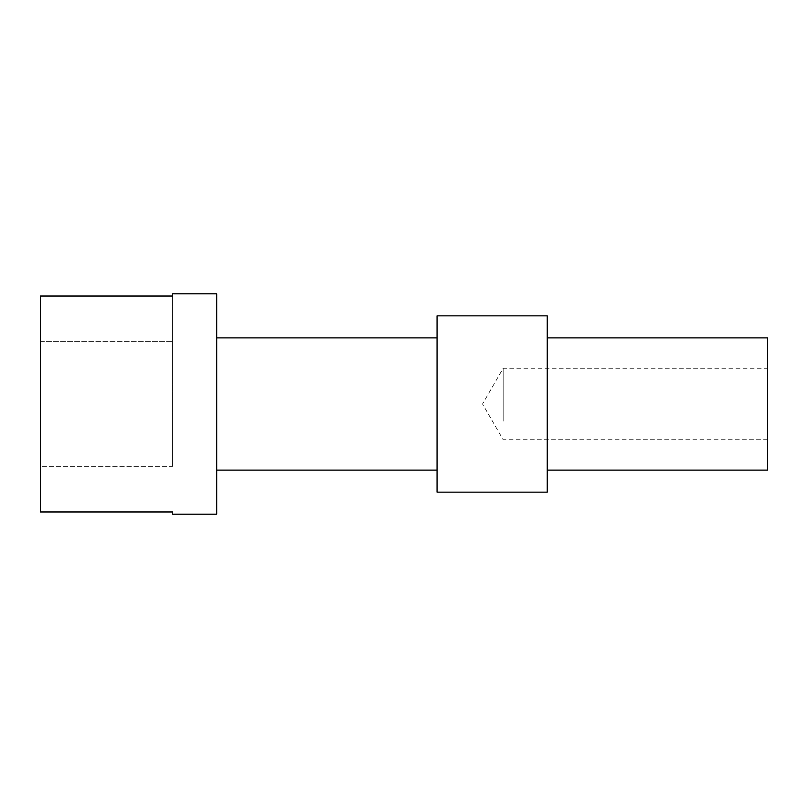 <?xml version="1.0" encoding="UTF-8"?>
<svg xmlns="http://www.w3.org/2000/svg" width="808" height="808" viewBox="0 0 808 808"><rect width="100%" height="100%" fill="white"/><g stroke="black" fill="none" stroke-linecap="round" stroke-linejoin="round"><path stroke-width="0.61" stroke-dasharray="4.04 3.03" d="M503.162 421.13L503.162 368.276L503.162 421.13M172.619 466.327L172.619 296.041L172.619 466.327L40.4 466.327L40.4 511.959L40.4 466.327L172.619 466.327M172.619 514.181L172.619 511.959L40.4 511.959L40.4 296.041L40.4 466.327L40.4 296.041L172.619 296.041L172.619 293.819M40.4 341.673L172.619 341.673L40.4 341.673M216.696 293.819L216.696 514.181M216.696 345.986L216.696 470.104L216.696 345.986M437.057 345.986L437.057 470.104L437.057 345.986M437.057 315.857L437.057 492.143M547.238 315.857L547.238 492.143M547.238 345.986L547.238 470.104L547.238 345.986M767.6 337.896L767.6 470.104M767.6 421.13L767.6 368.276L767.6 421.13M767.6 439.724L503.162 439.724L482.538 404L503.162 368.276L767.6 368.276"/><path stroke-width="1.21" d="M40.4 511.959L172.619 511.959L172.619 514.181L216.696 514.181L216.696 293.819L172.619 293.819L172.619 296.041L40.4 296.041L40.4 511.959M437.057 492.143L437.057 315.857L547.238 315.857L547.238 492.143L437.057 492.143M547.238 470.104L767.6 470.104L767.6 337.896L547.238 337.896M437.057 470.104L216.696 470.104M437.057 337.896L216.696 337.896"/></g></svg>
